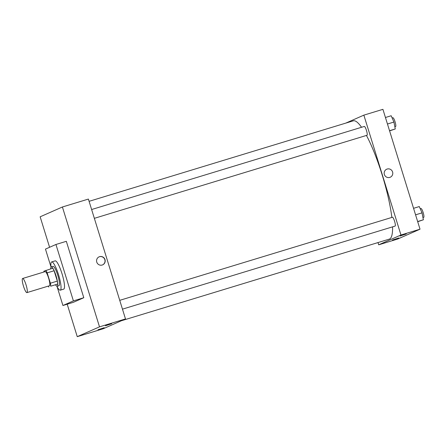 <?xml version="1.0" encoding="UTF-8"?>
<svg xmlns="http://www.w3.org/2000/svg" width="446" height="446" viewBox="0 0 446 446"><rect width="100%" height="100%" fill="white"/><g stroke="black" fill="none" stroke-linecap="round" stroke-linejoin="round"><path stroke-width="0.67" d="M26.091 284.972A7.381 1.422 73.1 0 1 26.933 292.615A7.381 1.422 73.1 0 1 23.421 285.964A7.381 1.422 73.1 0 1 22.629 278.488A7.381 1.422 73.1 0 1 26.091 284.972M22.629 278.488L45.152 271.625A7.381 1.422 73.1 0 1 48.614 278.114A7.381 1.422 73.1 0 1 49.456 285.752L26.933 292.615M57.311 281.103A9.912 1.907 73.1 0 1 57.651 284.085L50.721 286.198A9.912 1.907 73.1 0 0 50.381 283.21L57.311 281.103L54.105 270.755A9.912 1.907 73.1 0 0 52.739 268.224L43.892 271.179A9.912 1.907 73.1 0 0 43.937 271.999M48.798 287.046A9.912 1.907 73.1 0 1 48.24 286.12M50.381 283.21L47.176 272.868A9.912 1.907 73.1 0 0 45.81 270.332M57.651 284.085L50.721 286.198M54.105 270.755L47.176 272.868M55.65 284.955A10.152 1.951 -106.9 0 0 57.194 286.287A10.152 1.951 -106.9 0 0 57.239 286.271A10.152 1.951 -106.9 0 0 56.068 275.896A10.152 1.951 -106.9 0 0 51.279 266.87A10.152 1.951 -106.9 0 0 50.738 268.832M51.279 266.87L53.007 266.34A10.152 1.951 73.1 0 1 57.768 275.254A10.152 1.951 73.1 0 1 58.967 285.747A10.152 1.951 73.1 0 1 58.928 285.758L57.194 286.287M51.045 267.037A14.763 2.843 73.1 0 1 51.664 261.925A14.763 2.843 73.1 0 1 58.588 274.898A14.763 2.843 73.1 0 1 60.271 290.173A14.763 2.843 73.1 0 1 56.904 286.276M51.664 261.925L55.131 260.871A14.763 2.843 73.1 0 1 62.05 273.838A14.763 2.843 73.1 0 1 63.733 289.12L60.271 290.173M51.028 267.065L45.464 249.102L55.94 244.48L73.4 300.888L62.925 305.504L57.071 286.588M62.925 305.504L73.322 302.338L83.792 297.722L66.331 241.314L55.94 244.48M77.253 336.663L67.201 304.2L77.253 336.663L103.238 328.747L125.493 318.935L88.392 199.072L62.407 206.989L99.508 326.851L77.253 336.663L99.508 326.851L62.407 206.989L40.151 216.806L62.407 206.989M49.584 247.285L40.151 216.806L49.584 247.285M83.792 297.722L73.4 300.888M97.964 329.772L104.236 327.704L97.964 329.772M111.712 323.712L105.44 325.781L111.712 323.712M125.493 318.935L99.508 326.851M102.173 265.036A4.382 4.298 -113.8 0 1 96.849 262.348A4.382 4.298 -113.8 0 1 99.112 256.84A4.382 4.298 -113.8 0 1 104.816 259.115A4.382 4.298 -113.8 0 1 102.173 265.036M102.563 264.896A4.382 4.298 66.2 0 0 104.648 259.187A4.382 4.298 66.2 0 0 99.029 256.874M366.45 135.439A61.827 11.903 73.1 0 1 382.244 175.144A61.827 11.903 73.1 0 1 391.856 217.425M392.586 226.852A61.827 11.903 73.1 0 1 389.302 239.123L121.318 320.774M89.089 201.324L353.26 120.833A61.827 11.903 73.1 0 1 361.55 127.283M94.357 218.339L367.002 135.272A4.616 0.886 -106.9 0 0 367.025 135.261A4.616 0.886 -106.9 0 0 366.489 130.544A4.616 0.886 -106.9 0 0 364.315 126.441L91.625 209.525M119.74 300.336L392.424 217.252A4.616 0.886 73.1 0 1 394.587 221.305A4.616 0.886 73.1 0 1 395.134 226.072A4.616 0.886 73.1 0 1 395.111 226.083L122.466 309.15M400.96 235.003L378.704 244.815L397.765 239.011L420.02 229.194L400.96 235.003L363.858 115.14L345.784 123.113M378.007 242.563L378.704 244.815M392.491 240.037L398.763 237.969L392.491 240.037M406.234 233.977L399.967 236.045L406.234 233.977M420.02 229.194L382.919 109.337L363.858 115.14M390.244 177.235A4.382 4.298 66.2 0 0 392.586 171.972A4.382 4.298 -113.8 0 1 390.244 177.235A4.382 4.298 -113.8 0 1 384.541 174.96A4.382 4.298 -113.8 0 1 386.704 169.212A4.382 4.298 -113.8 0 1 392.591 171.972A4.382 4.298 66.2 0 0 386.704 169.212M389.592 130.895L395.267 128.972L393.93 122.048L391.175 115.754L385.444 117.499M395.267 128.972L389.536 130.717M393.93 122.048L387.462 124.021M392.14 117.961L392.898 117.733A4.616 0.886 73.1 0 1 395.061 121.786A4.616 0.886 73.1 0 1 395.591 126.558L394.844 126.787M417.701 221.707L423.377 219.783L422.039 212.859L419.285 206.565L413.553 208.31M423.377 219.783L417.646 221.528M422.039 212.859L415.572 214.833M420.255 208.773L421.013 208.544A4.616 0.886 73.1 0 1 423.176 212.597A4.616 0.886 73.1 0 1 423.7 217.369L422.953 217.598"/></g></svg>
